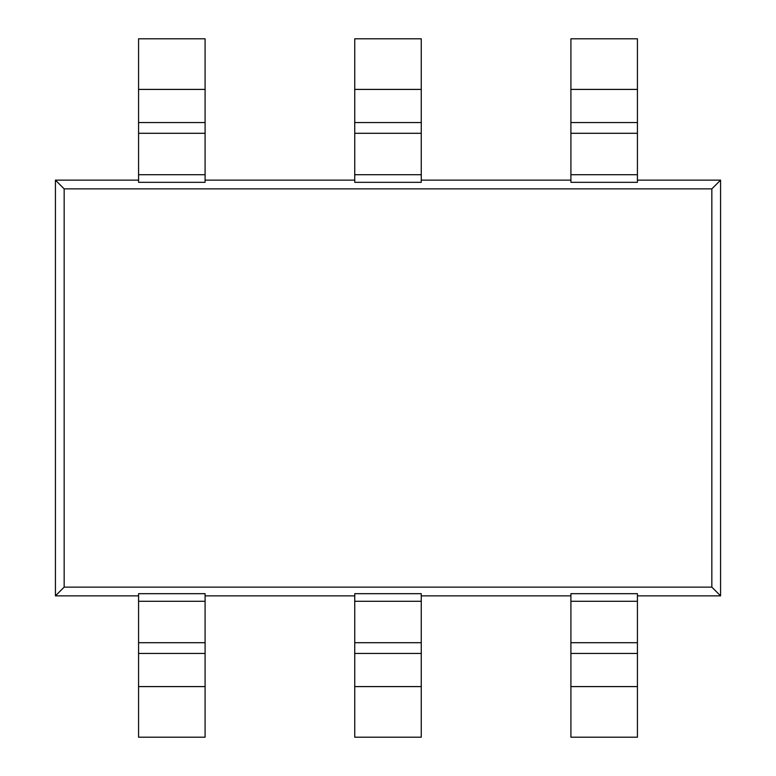 <?xml version="1.0" encoding="UTF-8"?>
<svg xmlns="http://www.w3.org/2000/svg" width="776" height="776" viewBox="0 0 776 776"><rect width="100%" height="100%" fill="white"/><g stroke="black" fill="none" stroke-linecap="round" stroke-linejoin="round"><path stroke-width="1.16" d="M64.156 188.869L64.156 587.131L711.844 587.131L711.844 188.869L64.156 188.869L55.426 180.139L138.574 180.139M637.426 180.139L720.574 180.139L711.844 188.869M205.087 180.139L354.739 180.139M421.261 180.139L570.913 180.139M64.156 587.131L55.426 595.861L55.426 180.139M720.574 180.139L720.574 595.861L711.844 587.131M720.574 595.861L637.426 595.861M570.913 595.861L421.261 595.861M354.739 595.861L205.087 595.861M138.574 595.861L55.426 595.861M637.426 174.707L637.426 38.8L570.913 38.8L570.913 182.321L637.426 182.321L637.426 174.707L570.913 174.707M421.261 174.707L421.261 38.8L354.739 38.8L354.739 182.321L421.261 182.321L421.261 174.707L354.739 174.707M205.087 174.707L205.087 38.8L138.574 38.8L138.574 182.321L205.087 182.321L205.087 174.707L138.574 174.707M637.426 601.293L637.426 737.2L570.913 737.2L570.913 593.679L637.426 593.679L637.426 601.293L570.913 601.293M421.261 601.293L421.261 737.2L354.739 737.2L354.739 593.679L421.261 593.679L421.261 601.293L354.739 601.293M205.087 601.293L205.087 737.2L138.574 737.2L138.574 593.679L205.087 593.679L205.087 601.293L138.574 601.293M637.426 89.405L570.913 89.405M637.426 122.54L570.913 122.54M637.426 133.297L570.913 133.297M421.261 89.405L354.739 89.405M421.261 122.54L354.739 122.54M421.261 133.297L354.739 133.297M205.087 89.405L138.574 89.405M205.087 122.54L138.574 122.54M205.087 133.297L138.574 133.297M637.426 686.595L570.913 686.595M637.426 653.46L570.913 653.46M637.426 642.703L570.913 642.703M421.261 686.595L354.739 686.595M421.261 653.46L354.739 653.46M421.261 642.703L354.739 642.703M205.087 686.595L138.574 686.595M205.087 653.46L138.574 653.46M205.087 642.703L138.574 642.703"/></g></svg>
